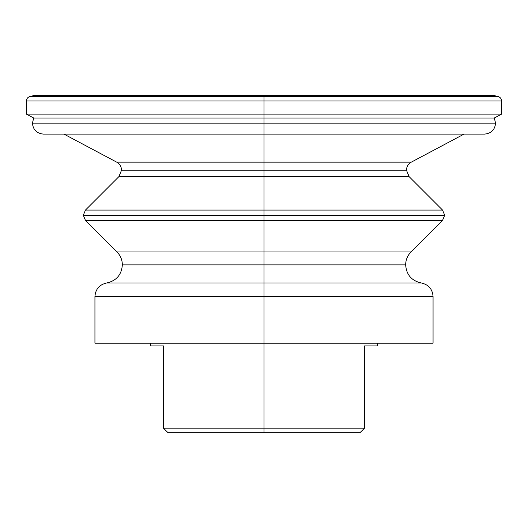 <?xml version="1.0" encoding="UTF-8"?>
<svg xmlns="http://www.w3.org/2000/svg" width="528" height="528" viewBox="0 0 528 528"><rect width="100%" height="100%" fill="white"/><g stroke="black" fill="none" stroke-linecap="round" stroke-linejoin="round"><path stroke-width="0.79" d="M264 264.884L405.649 264.884L264 264.884L264 251.962L264 264.884L122.351 264.884L264 264.884L264 282.975L106.689 282.975L264 282.975L264 264.884M464.046 134.099L411.312 162.142L264 162.142L264 170.207L264 162.142L411.312 162.142C408.203 163.937 406.593 166.624 406.461 170.207L264 170.207L406.461 170.207L409.141 176.669L442.543 210.078L264 210.078L442.543 210.078L444.688 215.246L442.543 220.414L411.002 251.962L116.998 251.962L264 251.962L264 220.414L85.457 220.414L264 220.414L264 215.246L444.688 215.246L264 215.246L264 210.078L264 215.246L83.312 215.246L264 215.246L264 220.414L442.543 220.414L264 220.414L264 251.962L411.002 251.962C407.504 255.559 405.722 259.868 405.649 264.884C406.402 274.784 411.622 280.817 421.311 282.975L264 282.975L421.311 282.975C428.578 284.592 432.498 289.12 433.059 296.538L264 296.538L264 343.187L433.059 343.187L433.059 296.538L264 296.538L264 282.975L264 296.538L94.941 296.538L264 296.538L264 428.175L264 343.187L94.941 343.187L94.941 296.538C95.502 289.12 99.422 284.592 106.689 282.975C116.378 280.817 121.598 274.784 122.351 264.884C122.278 259.868 120.496 255.559 116.998 251.962L85.457 220.414L83.312 215.246L85.457 210.078L264 210.078L85.457 210.078L118.859 176.669L409.141 176.669L264 176.669L264 170.207L264 176.669L118.859 176.669L121.539 170.207L264 170.207L121.539 170.207C121.407 166.624 119.797 163.937 116.688 162.142L264 162.142L264 123.13L495.568 123.13L264 123.13L264 118.015L264 123.13L32.432 123.13L264 123.13L264 162.142L116.688 162.142L63.954 134.099M494.3 118.015L33.7 118.015L264 118.015L264 114.127L501.6 114.127L26.4 114.127L264 114.127L264 118.015L494.3 118.015L495.568 123.13C494.921 129.789 491.264 133.445 484.605 134.099L43.395 134.099C36.736 133.445 33.079 129.789 32.432 123.13L33.7 118.015L26.4 114.127L26.4 100.993L264 100.993L264 96.578L29.786 96.578L264 96.578L264 95.35L34.373 95.35L264 95.258L35.079 95.258L29.786 96.578C27.667 97.291 26.532 98.762 26.4 100.993L264 100.993L264 114.127L264 100.993L501.6 100.993L264 100.993L264 96.578L498.214 96.578L264 96.578L264 95.35L493.627 95.35L264 95.258L492.921 95.258L498.214 96.578C500.333 97.291 501.468 98.762 501.6 100.993L501.6 114.127L494.3 118.015M150.685 343.187L150.685 345.926L163.475 345.926L163.475 428.175L264 428.175L264 432.742L359.951 432.742L364.525 428.175L163.475 428.175L168.049 432.742L264 432.742L264 428.175L364.525 428.175L364.525 345.926L377.315 345.926L377.315 343.187M264 210.078L264 176.669L264 210.078M403.359 343.187L264 343.187M364.525 345.926C381.46 345.926 381.46 345.926 364.525 345.926L364.525 428.175L359.951 432.742L168.049 432.742L163.475 428.175L163.475 345.926"/></g></svg>
